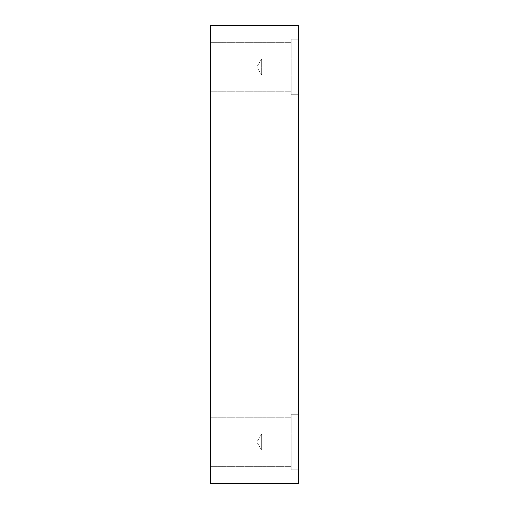 <?xml version="1.0" encoding="UTF-8"?>
<svg xmlns="http://www.w3.org/2000/svg" width="509" height="509" viewBox="0 0 509 509"><rect width="100%" height="100%" fill="white"/><g stroke="black" fill="none" stroke-linecap="round" stroke-linejoin="round"><path stroke-width="0.38" stroke-dasharray="2.54 1.91" d="M298.49 483.55L210.51 483.55L210.51 25.45L298.49 25.45L298.49 483.55M261.683 75.058L261.683 58.847L261.683 75.058L261.683 58.847L298.49 58.847L298.49 75.058L298.49 58.847L298.49 75.058L298.49 58.847L261.683 58.847L261.683 75.058L298.49 75.058L261.683 75.058L256.816 66.953L261.683 75.058M210.51 66.953L210.51 42.641L210.51 66.953M210.51 442.047L210.51 466.359L210.51 442.047M298.49 433.942L298.49 450.153L298.49 433.942L298.49 450.153L298.49 433.942L261.683 433.942L261.683 450.153L261.683 433.942L261.683 450.153L261.683 433.942L298.49 433.942M298.49 39.168L298.49 94.738L298.49 39.168L298.49 94.738L298.49 39.168L291.199 39.168L291.199 94.738L291.199 39.168L291.199 94.738L291.199 39.168L298.49 39.168M298.49 414.262L298.49 469.832L298.49 414.262L298.49 469.832L298.49 414.262L291.199 414.262L291.199 469.832L291.199 414.262L291.199 469.832L291.199 414.262L298.49 414.262M291.199 442.047L291.199 466.359L291.199 442.047M291.199 66.953L291.199 42.641L291.199 66.953M256.816 442.047L261.683 450.153L298.49 450.153L261.683 450.153L256.816 442.047L261.683 433.942L256.816 442.047M256.816 66.953L261.683 58.847L256.816 66.953M210.51 466.359L291.199 466.359L210.51 466.359M210.51 417.736L291.199 417.736L210.51 417.736M291.199 469.832L298.49 469.832L291.199 469.832M210.51 91.264L291.199 91.264L210.51 91.264M210.51 42.641L291.199 42.641L210.51 42.641M291.199 94.738L298.49 94.738L291.199 94.738"/><path stroke-width="0.76" d="M298.49 483.55L210.51 483.55L210.51 25.45L298.49 25.45L298.49 483.55"/></g></svg>
